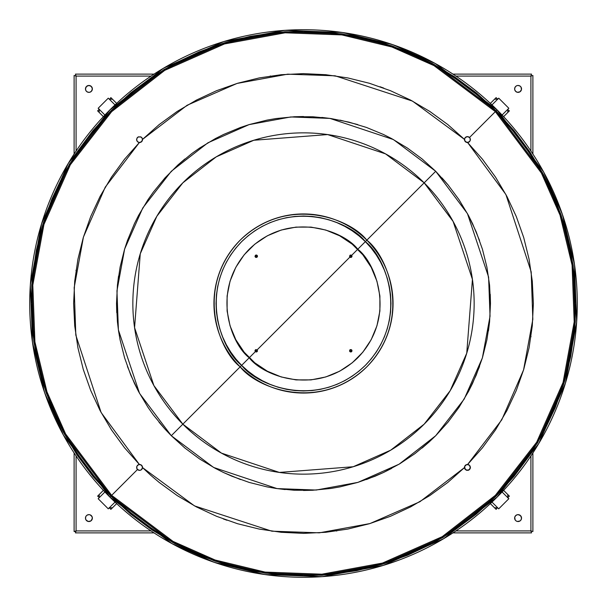 <?xml version="1.0" encoding="UTF-8"?>
<svg xmlns="http://www.w3.org/2000/svg" width="607" height="607" viewBox="0 0 607 607"><rect width="100%" height="100%" fill="white"/><g stroke="black" fill="none" stroke-linecap="round" stroke-linejoin="round"><path stroke-width="0.91" d="M109.306 507.809L110.876 509.379L112.462 507.793L110.876 509.379L109.184 507.687M99.207 494.538L97.621 496.124L99.207 494.538L99.214 497.672L104.92 491.966L98.159 498.726L99.214 497.672L99.207 494.538L103.395 490.35L99.207 494.538M98.782 497.057L97.621 496.124L98.782 497.057M109.328 507.786L108.274 508.841L98.159 498.726L108.274 508.841L109.328 507.786L112.462 507.793L116.65 503.605L112.462 507.793L109.328 507.786L115.034 502.08L109.328 507.786M507.809 497.694L509.379 496.124L507.793 494.538L509.379 496.124L507.687 497.816M494.538 507.793L496.124 509.379L494.538 507.793L497.672 507.786L491.966 502.08L498.726 508.841L497.672 507.786L494.538 507.793L490.35 503.605L494.538 507.793M497.057 508.218L496.124 509.379L497.057 508.218M507.786 497.672L508.841 498.726L498.726 508.841L508.841 498.726L507.786 497.672L507.793 494.538L503.605 490.35L507.793 494.538L507.786 497.672L502.08 491.966L507.786 497.672M497.694 99.191L496.124 97.621L494.538 99.207L496.124 97.621L497.816 99.313M507.793 112.462L509.379 110.876L507.793 112.462L507.786 109.328L502.08 115.034L508.841 108.274L507.786 109.328L507.793 112.462L503.605 116.65L507.793 112.462M508.218 109.943L509.379 110.876L508.218 109.943M497.672 99.214L498.726 98.159L508.841 108.274L498.726 98.159L497.672 99.214L494.538 99.207L490.35 103.395L494.538 99.207L497.672 99.214L491.966 104.92L497.672 99.214M99.191 109.306L97.621 110.876L99.207 112.462L97.621 110.876L99.313 109.184M112.462 99.207L110.876 97.621L112.462 99.207L109.328 99.214L115.034 104.92L108.274 98.159L109.328 99.214L112.462 99.207L116.65 103.395L112.462 99.207M109.943 98.782L110.876 97.621L109.943 98.782M99.214 109.328L98.159 108.274L108.274 98.159L98.159 108.274L99.214 109.328L99.207 112.462L103.395 116.65L99.207 112.462L99.214 109.328L104.92 115.034L99.214 109.328M464.674 466.388A2.959 2.959 0 0 0 464.484 467.595L465.349 469.537L464.484 467.595L419.869 501.746L369.929 523.568L319.32 532.832L271.853 531.186L194.506 505.897L142.516 467.595L141.955 469.181L140.619 470.205L138.942 470.342L137.463 469.537L110.952 496.048L64.744 434.43L46.049 392.198L33.939 342.007L31.83 285.04L42.998 224.218L69.486 164.277L110.952 110.952L164.277 69.486L224.218 42.998L285.04 31.83L342.007 33.939L392.198 46.049L434.43 64.744L496.048 110.952L495.35 111.65A271.314 271.314 0 0 1 495.35 495.35A271.314 271.314 0 0 1 111.65 495.35L173.041 541.391L215.121 560.018L265.13 572.09L321.9 574.192L382.493 563.061L442.222 536.671L495.35 495.35L536.671 442.222L563.061 382.493L574.192 321.9L572.09 265.13L560.018 215.121L541.391 173.041L495.35 111.65L469.537 137.463L470.342 138.942L470.205 140.619L469.181 141.955L467.595 142.516L505.897 194.506L531.186 271.853L532.832 319.32L523.568 369.929L501.746 419.869L467.595 464.484L468.642 464.734L467.595 464.484A2.959 2.959 0 0 0 466.388 464.674M356.65 570.686L382.577 564.191L407.752 555.185L431.918 543.758L454.848 530.01L476.32 514.083L496.131 496.131L514.083 476.32L530.01 454.848L543.758 431.918L555.185 407.752L564.191 382.577L570.686 356.65L574.609 330.2L575.922 303.5L574.609 276.8L570.686 250.35L564.191 224.423L555.185 199.248L543.758 175.082L530.01 152.152L514.083 130.68L496.131 110.869L497.095 109.905A273.78 273.78 0 0 1 497.095 497.095A273.78 273.78 0 0 1 109.905 497.095L171.857 543.553L214.317 562.348L264.781 574.526L322.067 576.65L383.214 565.421L443.482 538.788L497.095 497.095L538.788 443.482L565.421 383.214L576.65 322.067L574.526 264.781L562.348 214.317L543.553 171.857L497.095 109.905L496.131 110.869L542.362 172.509L561.065 214.757L573.183 264.971L575.299 321.968L564.123 382.82L537.62 442.791L496.131 496.131L442.791 537.62L382.82 564.123L321.968 575.299L264.971 573.183L214.757 561.065L172.509 542.362L110.869 496.131L109.905 497.095L110.869 496.131L130.68 514.083L152.152 530.01L175.082 543.758L199.248 555.185L224.423 564.191L250.35 570.686L276.8 574.609L303.5 575.922L330.2 574.609L356.825 570.656M468.642 464.734L467.595 464.484L469.537 465.349L468.642 464.734L469.901 465.797L470.402 467.443L469.09 469.901L466.313 470.175L465.008 469.12L464.484 467.595A2.959 2.959 0 0 1 467.595 464.484L466.381 464.681A2.959 2.959 0 0 0 464.681 466.373L464.742 468.65M464.484 467.595L447.845 482.413L429.839 495.547L410.651 506.875L390.453 516.299L369.443 523.72L347.811 529.069L325.762 532.293L303.5 533.378L281.238 532.293L259.189 529.069L237.557 523.72L216.547 516.299L196.349 506.875L177.161 495.547L159.155 482.413L150.657 475.205L142.516 467.595L141.651 465.349A2.959 2.959 0 0 0 140.627 464.681L140.027 464.522A2.959 2.959 0 0 0 139.405 464.484A2.959 2.959 0 0 1 141.651 465.349L140.027 464.522L138.586 464.643L139.405 464.484L124.587 447.845L111.453 429.839L100.125 410.651L90.701 390.453L83.28 369.443L77.931 347.811L74.707 325.762L73.622 303.5L74.707 281.238L77.931 259.189L83.28 237.557L90.701 216.547L100.125 196.349L111.453 177.161L124.587 159.155L139.405 142.516L141.651 141.651L142.516 139.405L159.155 124.587L177.161 111.453L196.349 100.125L216.547 90.701L237.557 83.28L259.189 77.931L281.238 74.707L303.5 73.622L325.762 74.707L347.811 77.931L369.443 83.28L390.453 90.701L410.651 100.125L429.839 111.453L447.845 124.587L464.484 139.405L465.045 137.819L464.659 138.563M140.612 464.674A2.959 2.959 0 0 0 140.027 464.522M468.839 136.947L469.537 137.463L495.35 111.65L433.959 65.609L391.879 46.982L341.87 34.91L285.1 32.808L224.507 43.939L164.778 70.329L111.65 111.65L70.329 164.778L43.939 224.507L32.808 285.1L34.91 341.87L46.982 391.879L65.609 433.959L111.65 495.35L137.463 469.537L136.658 468.058L136.795 466.381L137.819 465.045L139.405 464.484L101.103 412.494L75.814 335.147L74.168 287.68L83.432 237.071L105.254 187.131L139.405 142.516L137.88 142L136.825 140.687L137.88 142M138.555 464.659L136.795 466.381L136.947 468.847M138.161 470.053L139.792 470.395L141.363 469.788L142.516 467.595A2.959 2.959 0 0 0 142.478 466.98L141.651 465.349A2.959 2.959 0 0 1 142.516 467.595L141.955 469.181L140.619 470.205L138.942 470.342L136.954 468.854L137.463 469.53M137.099 141.203L136.651 138.98L137.918 137.099L140.687 136.825L142 137.88L142.516 139.405L187.131 105.254L237.071 83.432L287.68 74.168L335.147 75.814L412.494 101.103L464.484 139.405A2.959 2.959 0 0 0 464.674 140.612M465.615 137.228L464.651 138.571L464.681 140.619A2.959 2.959 0 0 0 465.341 141.643A2.959 2.959 0 0 1 464.484 139.405L465.045 137.819L466.381 136.795L465.66 137.197M469.53 137.463L467.208 136.605L465.045 137.819L467.208 136.605L466.381 136.795L468.058 136.658L467.208 136.605L468.854 136.954L470.038 138.13L470.205 140.619L469.181 141.955L467.595 142.516L482.413 159.155L495.547 177.161L506.875 196.349L516.299 216.547L523.72 237.557L529.069 259.189L532.293 281.238L533.378 303.5L532.293 325.762L529.069 347.811L523.72 369.443L516.299 390.453L506.875 410.651L495.547 429.839L482.413 447.845L467.595 464.484M137.463 141.651L139.405 142.516A2.959 2.959 0 0 0 140.02 142.478L142.038 141.173M136.825 140.687L136.598 139.557L136.825 140.687M136.651 138.98L137.918 137.099M141.651 137.463L142.433 138.866M136.795 466.388L136.954 468.854L136.795 466.381L137.819 465.045L139.405 464.484M435.712 171.288L424.164 182.836L385.551 153.882L327.636 134.572L253.817 140.255L216.251 156.849L182.836 182.836L156.849 216.251L140.255 253.817L134.572 327.636L153.882 385.551L182.836 424.164L171.288 435.712L139.557 393.404L118.403 329.942L116.954 290.821L124.625 249.06L142.812 207.898L171.288 171.288L207.898 142.812L249.06 124.625L290.821 116.954L329.942 118.403L393.404 139.557L435.712 171.288L467.443 213.596L488.597 277.058L490.046 316.179L482.375 357.94L464.188 399.103L435.712 435.712L399.103 464.188L357.94 482.375L316.179 490.046L277.058 488.597L213.596 467.443L171.288 435.712L182.836 424.164A170.643 170.643 0 0 0 424.164 424.164A170.643 170.643 0 0 0 424.164 182.836L366.825 240.175A89.548 89.548 0 0 1 366.825 366.825A89.548 89.548 0 0 1 240.175 366.825L182.836 424.164L240.175 366.825C256.154 387.888 319.092 412.828 366.825 366.825C412.828 319.092 387.888 256.154 366.825 240.175L365.361 241.639L366.825 240.175C350.846 219.112 287.908 194.172 240.175 240.175C194.172 287.908 219.112 350.846 240.175 366.825L241.639 365.361L240.175 366.825A89.548 89.548 0 0 1 240.175 240.175A89.548 89.548 0 0 1 366.825 240.175L424.164 182.836A170.643 170.643 0 0 0 182.836 182.836A170.643 170.643 0 0 0 182.836 424.164L221.449 453.118L279.364 472.428L353.183 466.745L390.749 450.151L424.164 424.164L450.151 390.749L466.745 353.183L472.428 279.364L453.118 221.449L424.164 182.836L435.712 171.288L422.115 158.966L407.38 148.032L391.644 138.601L383.442 134.473L366.491 127.455L348.934 122.128L330.936 118.547L312.673 116.749L294.327 116.749L276.064 118.547L267.019 120.118L249.227 124.572L240.509 127.455L223.558 134.473L215.356 138.601L199.62 148.032L192.115 153.321L177.934 164.96L164.96 177.934L153.321 192.115L148.032 199.62L138.601 215.356L134.473 223.558L127.455 240.509L124.572 249.227L120.118 267.019L117.424 285.176L116.521 303.5L117.424 321.824L118.547 330.936L120.118 339.981L124.572 357.773L130.755 375.05L138.601 391.644L148.032 407.38L153.321 414.885L164.96 429.066L171.288 435.712L184.885 448.034L199.62 458.968L215.356 468.399L223.558 472.527L231.95 476.245L249.227 482.428L267.019 486.882L276.064 488.453L294.327 490.251L312.673 490.251L330.936 488.453L339.981 486.882L357.773 482.428L375.05 476.245L383.442 472.527L399.626 463.877L414.885 453.679L429.066 442.04L435.712 435.712L448.034 422.115L458.968 407.38L468.399 391.644L476.245 375.05L482.428 357.773L486.882 339.981L489.576 321.824L490.479 303.5L489.576 285.176L486.882 267.019L482.428 249.227L476.245 231.95L468.399 215.356L458.968 199.62L448.034 184.885L435.712 171.288M464.522 140.027L465.827 142.038L468.414 142.357M466.973 464.522L465.349 465.349L464.522 466.973M136.795 466.381L138.571 464.651M137.099 137.91L137.463 137.463M138.426 136.825L141.203 137.099M468.854 136.954L470.046 138.153M224.453 564.078L199.293 555.071L175.142 543.644L152.22 529.911L130.755 513.992L110.952 496.048L111.65 495.35A271.314 271.314 0 0 1 111.65 111.65A271.314 271.314 0 0 1 495.35 111.65L496.048 110.952L513.992 130.755L529.911 152.22L543.644 175.142L555.071 199.293L564.078 224.453L570.565 250.38L574.488 276.807L575.8 303.5L574.488 330.193L570.565 356.62L564.078 382.547L555.071 407.707L543.644 431.858L529.911 454.78L513.992 476.245L496.048 496.048L476.245 513.992L454.78 529.911L431.858 543.644L407.707 555.071L382.547 564.078L356.62 570.565L330.193 574.488L303.5 575.8L276.807 574.488L250.38 570.565L224.453 564.078L199.293 555.071L175.142 543.644L152.22 529.911L130.755 513.992L110.952 496.048L93.008 476.245L77.089 454.78L63.356 431.858L51.929 407.707L42.922 382.547L36.435 356.62L32.512 330.193L31.2 303.5L32.512 276.807L36.435 250.38L42.922 224.453L51.929 199.293L63.356 175.142L77.089 152.22L93.008 130.755L110.952 110.952L130.755 93.008L152.22 77.089L175.142 63.356L199.293 51.929L224.453 42.922L250.38 36.435L276.807 32.512L303.5 31.2L330.193 32.512L356.62 36.435L382.547 42.922L407.707 51.929L431.858 63.356L454.78 77.089L476.245 93.008L496.048 110.952L513.992 130.755L529.911 152.22L543.644 175.142M250.35 36.314L224.423 42.809L199.248 51.815L175.082 63.242L152.152 76.99L130.68 92.917L110.869 110.869L92.917 130.68L76.99 152.152L63.242 175.082L51.815 199.248L42.809 224.423L36.314 250.35L32.391 276.8L31.078 303.5L32.391 330.2L36.314 356.65L42.809 382.577L51.815 407.752L63.242 431.918L76.99 454.848L92.917 476.32L110.869 496.131L64.638 434.491L45.935 392.243L33.817 342.029L31.701 285.032L42.877 224.18L69.38 164.209L110.869 110.869L164.209 69.38L224.18 42.877L285.032 31.701L342.029 33.817L392.243 45.935L434.491 64.638L496.131 110.869L476.32 92.917L454.848 76.99L431.918 63.242L407.752 51.815L382.577 42.809L356.65 36.314L330.2 32.391L303.5 31.078L276.8 32.391L250.175 36.344M466.381 464.681L464.962 465.827M336.824 530.95L336.43 531.004M326.073 532.263L325.39 532.331M281.565 532.331L280.859 532.256M226.965 520.26L223.217 518.902M142.319 466.373A2.959 2.959 0 0 0 141.659 465.357L141.173 464.962M74.669 281.61L74.737 280.927M75.996 270.57L76.05 270.176M140.627 142.319A2.959 2.959 0 0 0 142.319 140.627L142.478 140.027A2.959 2.959 0 0 0 142.516 139.405A2.959 2.959 0 0 1 139.405 142.516M270.176 76.05L270.57 75.996M280.927 74.737L281.61 74.669M325.435 74.669L326.141 74.744M380.035 86.74L383.783 88.098M464.681 140.619L465.827 142.038M466.381 142.319L466.973 142.478A2.959 2.959 0 0 0 467.595 142.516A2.959 2.959 0 0 1 465.349 141.651A2.959 2.959 0 0 0 466.373 142.319M532.331 325.39L532.263 326.073M531.004 336.43L530.95 336.824M199.62 458.968L215.356 468.399L223.558 472.527L240.509 479.545M249.227 482.428L267.019 486.882M276.064 488.453L285.176 489.576M303.5 490.479L312.673 490.251M366.491 479.545L383.442 472.527L391.644 468.399M422.115 448.034L429.066 442.04M458.968 407.38L468.399 391.644L472.527 383.442L479.545 366.491M482.428 357.773L486.882 339.981M488.453 330.936L489.576 321.824M490.479 303.5L490.251 294.327M479.545 240.509L472.527 223.558L468.399 215.356M448.034 184.885L442.04 177.934M407.38 148.032L391.644 138.601L383.442 134.473L366.491 127.455M357.773 124.572L339.981 120.118M330.936 118.547L321.824 117.424M303.5 116.521L294.327 116.749M240.509 127.455L223.558 134.473L215.356 138.601M184.885 158.966L177.934 164.96M148.032 199.62L138.601 215.356L134.473 223.558L127.455 240.509M124.572 249.227L120.118 267.019M118.547 276.064L117.424 285.176M116.521 303.5L116.749 312.673M127.455 366.491L134.473 383.442L138.601 391.644M158.966 422.115L164.96 429.066M470.349 468.02L469.537 465.349L470.402 467.443L469.537 469.537L466.866 470.349L465.008 469.12M470.175 468.574L470.402 467.443L469.537 469.537L470.175 468.574M465.349 469.537L468.02 470.349M138.146 470.046L137.47 469.537M470.395 139.792L470.342 138.942L470.395 139.792M468.445 142.341L470.205 140.627L469.181 141.955L467.595 142.516M466.388 142.326A2.959 2.959 0 0 0 466.973 142.478M140.027 142.478A2.959 2.959 0 0 0 140.612 142.326M142.326 140.612A2.959 2.959 0 0 0 142.478 140.027M142.266 138.358L142.516 139.405M142.478 466.973A2.959 2.959 0 0 0 142.326 466.388M137.463 469.537L139.792 470.395L141.454 469.712L142.341 468.445M468.574 470.175L469.537 469.537M470.342 466.866L470.402 467.443M382.547 42.922L407.707 51.929L431.858 63.356L454.78 77.089L476.245 93.008L496.048 110.952L542.256 172.57L560.951 214.802L573.061 264.993L575.17 321.96L564.002 382.782L537.514 442.723L496.048 496.048L442.723 537.514L382.782 564.002L321.96 575.17L264.993 573.061L214.802 560.951L172.57 542.256L110.952 496.048L93.008 476.245L77.089 454.78L63.356 431.858M51.929 407.707L42.922 382.547L36.435 356.62M31.2 303.5L32.512 276.807L36.435 250.38M42.922 224.453L51.929 199.293L63.356 175.142L77.089 152.22L93.008 130.755L110.952 110.952L130.755 93.008L152.22 77.089L175.142 63.356M199.293 51.929L224.453 42.922L250.38 36.435M303.5 31.2L330.193 32.512L356.62 36.435M555.071 199.293L564.078 224.453L570.565 250.38M575.8 303.5L574.488 330.193L570.565 356.62M564.078 382.547L555.071 407.707L543.644 431.858L529.911 454.78L513.992 476.245L496.048 496.048L476.245 513.992L454.78 529.911L431.858 543.644M407.707 555.071L382.547 564.078L356.62 570.565M303.5 575.8L276.807 574.488L250.38 570.565M497.095 109.905L435.143 63.447L392.683 44.652L342.219 32.474L284.933 30.35L223.786 41.58L163.518 68.212L109.905 109.905L68.212 163.518L41.58 223.786L30.35 284.933L32.474 342.219L44.652 392.683L63.447 435.143L109.905 497.095A273.78 273.78 0 0 1 109.905 109.905A273.78 273.78 0 0 1 497.095 109.905M256.708 255.099L256.237 255.001L257.376 255.759L257.376 256.708L255.759 257.376L255.001 256.237L256.237 255.001L255.001 256.237L255.365 257.11L255.001 256.237L255.767 255.092L257.11 255.365L257.376 256.708L256.237 257.467L255.099 256.708L255.365 255.365L256.708 255.099M350.292 257.376L349.89 257.11L257.11 349.89L257.11 351.635L255.365 351.635L241.639 365.361C257.247 385.946 318.728 410.309 365.361 365.361C410.309 318.728 385.946 257.247 365.361 241.639L357.781 249.219C375.832 262.914 397.213 316.862 357.781 357.781C316.862 397.213 262.914 375.832 249.219 357.781L255.365 351.635L255.365 349.89L257.11 349.89L255.759 349.624L257.11 349.89L257.11 351.635L255.365 351.635L255.365 349.89L255.767 349.624L255.001 350.763L255.365 351.635L255.365 349.89L257.11 349.89L349.89 257.11L351.635 257.11L349.89 257.11L349.89 255.365L350.763 255.001L351.908 255.767L351.635 257.11L350.527 257.444M351.233 351.901L349.89 351.635L349.89 349.89L349.624 351.233L350.292 349.624L351.241 349.624L351.999 350.763L350.763 351.999L349.89 351.635L349.624 351.233L350.763 351.999L351.635 351.635L349.89 351.635L349.624 350.292L350.292 349.624L351.635 349.89L351.908 351.233M350.588 257.459L351.241 257.376M349.533 256.237L349.89 257.11L349.89 255.365L351.635 255.365L357.781 249.219L351.635 255.365L351.635 257.11M362.834 254.803L352.197 244.166L339.685 235.804L325.784 230.045L311.027 227.109L295.973 227.109L281.216 230.045L267.315 235.804L254.803 244.166L244.166 254.803L235.804 267.315L230.045 281.216L227.109 295.973L227.109 311.027L230.045 325.784L235.804 339.685L244.166 352.197L254.803 362.834L267.315 371.196L281.216 376.955L295.973 379.891L311.027 379.891L325.784 376.955L339.685 371.196L352.197 362.834L362.834 352.197L371.196 339.685L376.955 325.784L379.891 311.027L379.891 295.973L376.955 281.216L371.196 267.315L362.834 254.803M255.365 349.89L256.92 349.738L257.376 351.241L256.237 351.999L255.092 351.233M255.001 350.763L255.099 350.292M255.001 256.237L255.767 255.092M257.262 256.92L255.759 257.376M257.467 256.23L257.376 256.708M256.48 351.977L255.365 351.635M351.787 350.08L351.635 351.635L351.787 350.08M349.89 351.635L349.624 350.292M365.361 241.639L371.127 247.997L376.241 254.894L380.657 262.262L384.33 270.016L387.22 278.105L389.307 286.436L390.567 294.926L390.984 303.5L390.567 312.074L389.307 320.564L387.22 328.895L384.33 336.984L380.657 344.738L376.241 352.106L371.127 359.003L365.361 365.361L359.003 371.127L352.106 376.241L344.738 380.657L336.984 384.33L328.895 387.22L320.564 389.307L312.074 390.567L303.5 390.984L294.926 390.567L286.436 389.307L278.105 387.22L270.016 384.33L262.262 380.657L254.894 376.241L247.997 371.127L241.639 365.361L235.873 359.003L230.759 352.106L226.343 344.738L222.67 336.984L219.78 328.895L217.693 320.564L216.433 312.074L216.016 303.5L216.433 294.926L217.693 286.436L219.78 278.105L222.67 270.016L226.343 262.262L230.759 254.894L235.873 247.997L241.639 241.639L247.997 235.873L254.894 230.759L262.262 226.343L270.016 222.67L278.105 219.78L286.436 217.693L294.926 216.433L303.5 216.016L312.074 216.433L320.564 217.693L328.895 219.78L336.984 222.67L344.738 226.343L352.106 230.759L359.003 235.873L365.361 241.639C349.753 221.054 288.272 196.691 241.639 241.639C196.691 288.272 221.054 349.753 241.639 365.361L249.219 357.781C231.168 344.086 209.787 290.138 249.219 249.219C290.138 209.787 344.086 231.168 357.781 249.219L365.361 241.639M351.999 256.237L351.901 256.708L351.635 255.365L351.999 256.237L350.763 255.001L351.635 255.365M350.292 255.099L350.763 255.001M351.635 349.89L349.89 349.89L351.241 349.624L351.901 350.292M257.376 351.241L257.467 350.77L257.376 351.241M257.467 350.77L257.11 349.89M256.708 351.901L257.11 351.635M257.376 255.759L257.11 255.365M256.237 257.467L257.11 257.11L256.237 257.467M256.844 351.377A0.865 0.865 0 0 0 256.237 349.898A0.865 0.865 0 0 0 255.623 350.156A0.865 0.865 0 0 1 256.844 350.156A0.865 0.865 0 0 1 256.844 351.377L255.623 351.377L255.623 350.156L256.844 350.156L256.844 351.377A0.865 0.865 0 0 1 255.623 351.377A0.865 0.865 0 0 1 255.623 350.156A0.865 0.865 0 0 0 256.404 351.612A0.865 0.865 0 0 0 256.844 351.377M256.071 349.92L257.08 350.596M351.377 350.156A0.865 0.865 0 0 0 349.898 350.763A0.865 0.865 0 0 0 350.156 351.377A0.865 0.865 0 0 1 350.156 350.156A0.865 0.865 0 0 1 351.377 350.156L351.377 351.377L350.156 351.377L350.156 350.156L351.377 350.156A0.865 0.865 0 0 1 351.377 351.377A0.865 0.865 0 0 1 350.156 351.377A0.865 0.865 0 0 0 351.612 350.596A0.865 0.865 0 0 0 351.377 350.156M349.92 350.929L350.596 349.92M350.156 255.623A0.865 0.865 0 0 0 350.763 257.102A0.865 0.865 0 0 0 351.377 256.844A0.865 0.865 0 0 1 350.156 256.844A0.865 0.865 0 0 1 350.156 255.623L351.377 255.623L351.377 256.844L350.156 256.844L350.156 255.623A0.865 0.865 0 0 1 351.377 255.623A0.865 0.865 0 0 1 351.377 256.844A0.865 0.865 0 0 0 350.596 255.388A0.865 0.865 0 0 0 350.156 255.623M350.929 257.08L349.92 256.404M255.623 256.844A0.865 0.865 0 0 0 257.102 256.237A0.865 0.865 0 0 0 256.844 255.623A0.865 0.865 0 0 1 256.844 256.844A0.865 0.865 0 0 1 255.623 256.844L255.623 255.623L256.844 255.623L256.844 256.844L255.623 256.844A0.865 0.865 0 0 1 255.623 255.623A0.865 0.865 0 0 1 256.844 255.623A0.865 0.865 0 0 0 255.388 256.404A0.865 0.865 0 0 0 255.623 256.844M257.08 256.071L256.404 257.08M137.425 465.394A2.959 2.959 0 0 1 139.481 464.56A2.959 2.959 0 0 0 138.912 464.613M141.939 469.165L142.44 467.519L141.939 465.88L140.612 464.787L138.904 464.621A2.959 2.959 0 0 0 138.343 464.787L137.387 465.425M89.578 514.698A3.452 3.452 0 0 0 88.918 514.63A3.452 3.452 0 0 1 92.37 518.082A3.452 3.452 0 0 1 88.918 521.534L86.998 520.958L86.042 520.002L88.243 521.474L90.838 520.958L92.302 518.757L92.105 516.762L90.238 514.895L88.918 514.63L86.998 515.214A3.452 3.452 0 0 0 86.05 516.162L85.466 518.082L86.042 520.002A3.452 3.452 0 0 0 88.918 521.534A3.452 3.452 0 0 1 85.466 518.082A3.452 3.452 0 0 1 88.918 514.63A3.452 3.452 0 0 0 87.006 515.206M465.387 469.575A2.959 2.959 0 0 1 467.519 464.56A2.959 2.959 0 0 0 466.958 464.613M469.165 465.061L466.942 464.621A2.959 2.959 0 0 0 466.396 464.787L464.787 466.388A2.959 2.959 0 0 0 464.621 466.935L465.425 469.613M466.381 464.787A2.959 2.959 0 0 0 465.44 465.417M465.417 465.44A2.959 2.959 0 0 0 464.787 466.381M464.613 466.958A2.959 2.959 0 0 0 464.787 468.657L465.061 469.165M514.698 517.414L515.214 520.002A3.452 3.452 0 0 0 516.162 520.95L517.414 521.474A3.452 3.452 0 0 0 518.082 521.534A3.452 3.452 0 0 1 514.63 518.082A3.452 3.452 0 0 1 518.082 514.63A3.452 3.452 0 0 0 517.422 514.698L515.639 515.639L514.698 517.414A3.452 3.452 0 0 0 515.206 519.994M517.399 514.698A3.452 3.452 0 0 0 516.178 515.206M516.155 515.222A3.452 3.452 0 0 0 515.222 516.155M515.206 516.178A3.452 3.452 0 0 0 514.698 517.399M465.061 137.835L464.787 138.343A2.959 2.959 0 0 0 464.613 140.042M464.787 138.343L464.621 140.058A2.959 2.959 0 0 0 464.787 140.604L466.388 142.213A2.959 2.959 0 0 0 466.935 142.379L467.519 142.44A2.959 2.959 0 0 1 465.394 137.425M464.787 140.619A2.959 2.959 0 0 0 465.417 141.56M465.44 141.583A2.959 2.959 0 0 0 466.381 142.213M466.958 142.387A2.959 2.959 0 0 0 467.519 142.44L469.613 141.575M517.414 92.302L520.002 91.786L521.474 89.586L520.958 86.998L520.002 86.042L518.082 85.466A3.452 3.452 0 0 0 517.414 85.526L516.162 86.042A3.452 3.452 0 0 0 515.222 86.991L514.698 88.243A3.452 3.452 0 0 0 514.698 89.578L515.639 91.361L517.414 92.302A3.452 3.452 0 0 0 518.082 92.37A3.452 3.452 0 0 1 514.63 88.918A3.452 3.452 0 0 1 518.082 85.466L517.414 85.526M515.206 87.006A3.452 3.452 0 0 0 514.698 88.235L514.698 89.586M514.698 89.601A3.452 3.452 0 0 0 515.206 90.822M515.222 90.845A3.452 3.452 0 0 0 516.155 91.778M516.178 91.794A3.452 3.452 0 0 0 517.399 92.302M137.835 141.939L138.343 142.213A2.959 2.959 0 0 0 138.889 142.379L139.481 142.44A2.959 2.959 0 0 1 137.425 141.613M138.912 142.387A2.959 2.959 0 0 0 139.481 142.44L141.12 141.939L142.213 140.612L142.379 138.904L141.575 137.387M87.006 91.794A3.452 3.452 0 0 0 88.235 92.302L89.586 92.302L91.361 91.361L92.37 88.918L91.361 86.475L88.918 85.466A3.452 3.452 0 0 0 86.042 86.998L85.466 88.918L86.042 90.838A3.452 3.452 0 0 0 86.991 91.778L88.243 92.302A3.452 3.452 0 0 0 88.91 92.37A3.452 3.452 0 0 1 85.466 88.918A3.452 3.452 0 0 1 88.918 85.466L86.475 86.475L85.466 88.918M138.343 464.787L137.835 465.061M86.475 515.639L86.042 516.162M517.414 521.474L520.002 520.958L520.958 520.002L521.534 518.082L520.525 515.639L518.757 514.698L517.414 514.698M515.639 520.525L516.162 520.958M516.162 86.042L515.214 86.998L514.63 88.918M86.042 90.838L86.998 91.786L88.918 92.37A3.452 3.452 0 0 0 89.578 92.302M76.087 76.087L151.052 76.087L76.087 76.087L75.45 74.115L76.087 76.087L74.115 75.45L76.087 76.087L74.115 75.45L74.115 154.041L74.115 75.45L76.087 76.087L76.087 151.052L76.087 76.087L75.45 74.115L154.041 74.115L75.45 74.115L76.087 76.087M455.948 76.087L530.913 76.087L530.913 151.052L530.913 76.087L532.885 75.45L530.913 76.087L531.55 74.115L530.913 76.087L531.55 74.115L452.959 74.115L531.55 74.115L530.913 76.087L532.885 75.45L532.885 154.041L532.885 75.45L530.913 76.087L455.948 76.087M530.913 455.948L530.913 530.913L455.948 530.913L530.913 530.913L531.55 532.885L530.913 530.913L532.885 531.55L530.913 530.913L532.885 531.55L532.885 452.959L532.885 531.55L530.913 530.913L531.55 532.885L452.959 532.885L531.55 532.885L530.913 530.913L530.913 455.948M151.052 530.913L76.087 530.913L76.087 455.948L76.087 530.913L75.45 532.885L76.087 530.913L75.45 532.885L154.041 532.885L75.45 532.885L76.087 530.913L75.101 531.55L74.115 531.55L76.087 530.913L151.052 530.913M88.918 514.63L87.598 514.895M85.466 518.082L85.724 519.402M91.361 520.525L92.37 518.082A3.452 3.452 0 0 0 92.302 517.422M466.942 464.621L466.388 464.787M464.787 466.388L464.621 466.942M464.621 468.096L464.787 468.657M514.63 518.082L514.895 519.402M520.525 515.639L518.082 514.63A3.452 3.452 0 0 1 521.534 518.082A3.452 3.452 0 0 1 518.082 521.534L519.402 521.276M520.002 520.958L520.958 520.002L521.534 518.082M464.621 140.058L464.787 140.612M466.388 142.213L466.942 142.379M468.657 142.213A2.959 2.959 0 0 1 468.111 142.379L469.165 141.939M515.639 86.475L515.214 86.998M518.082 85.466A3.452 3.452 0 0 1 520.958 86.998L520.002 86.042L518.082 85.466A3.452 3.452 0 0 1 521.534 88.918A3.452 3.452 0 0 1 518.082 92.37L519.402 92.105M520.95 90.838A3.452 3.452 0 0 1 520.009 91.778L520.525 91.361M521.534 88.918L521.276 87.598M138.343 142.213L138.904 142.379M142.379 138.904L141.939 137.835M89.586 85.526A3.452 3.452 0 0 0 88.918 85.466L87.598 85.724M86.998 86.042L86.042 86.998M86.475 91.361L86.998 91.786M92.302 89.578A3.452 3.452 0 0 0 92.37 88.918L92.105 87.598M90.838 86.05A3.452 3.452 0 0 1 91.778 86.991L91.361 86.475M89.601 92.302A3.452 3.452 0 0 0 90.822 91.794M90.845 91.778A3.452 3.452 0 0 0 91.778 90.845M91.794 90.822A3.452 3.452 0 0 0 92.302 89.601M92.37 88.91A3.452 3.452 0 0 0 91.794 87.006M88.918 85.466A3.452 3.452 0 0 1 92.37 88.918A3.452 3.452 0 0 1 88.918 92.37M141.613 137.425A2.959 2.959 0 0 1 139.481 142.44A2.959 2.959 0 0 0 140.042 142.387M140.065 142.379A2.959 2.959 0 0 0 140.604 142.213M140.619 142.213A2.959 2.959 0 0 0 141.56 141.583M141.583 141.56A2.959 2.959 0 0 0 142.213 140.619M142.213 140.604A2.959 2.959 0 0 0 142.379 140.065M142.387 140.042A2.959 2.959 0 0 0 142.213 138.343M518.09 92.37A3.452 3.452 0 0 0 519.994 91.794M469.575 141.606A2.959 2.959 0 0 1 467.519 142.44A2.959 2.959 0 0 0 468.088 142.387M518.082 521.534A3.452 3.452 0 0 0 520.958 520.002M520.95 516.162A3.452 3.452 0 0 0 520.009 515.222M519.994 515.206A3.452 3.452 0 0 0 518.09 514.63M468.657 464.787A2.959 2.959 0 0 0 468.111 464.621M468.088 464.613A2.959 2.959 0 0 0 467.519 464.56A2.959 2.959 0 0 1 469.575 465.387M88.918 521.534A3.452 3.452 0 0 0 89.586 521.474M90.838 520.95A3.452 3.452 0 0 0 91.778 520.009M91.794 519.994A3.452 3.452 0 0 0 92.37 518.09M92.302 517.399A3.452 3.452 0 0 0 91.794 516.178M91.778 516.155A3.452 3.452 0 0 0 90.845 515.222M90.822 515.206A3.452 3.452 0 0 0 89.601 514.698M142.213 468.657A2.959 2.959 0 0 0 142.387 466.958M142.379 466.935A2.959 2.959 0 0 0 142.213 466.396M142.213 466.381A2.959 2.959 0 0 0 141.583 465.44M141.56 465.417A2.959 2.959 0 0 0 140.619 464.787M140.604 464.787A2.959 2.959 0 0 0 140.065 464.621M140.042 464.613A2.959 2.959 0 0 0 139.481 464.56A2.959 2.959 0 0 1 141.606 469.575M74.115 531.55L76.087 530.913L74.115 531.55L74.115 452.959L74.115 531.55"/></g></svg>
